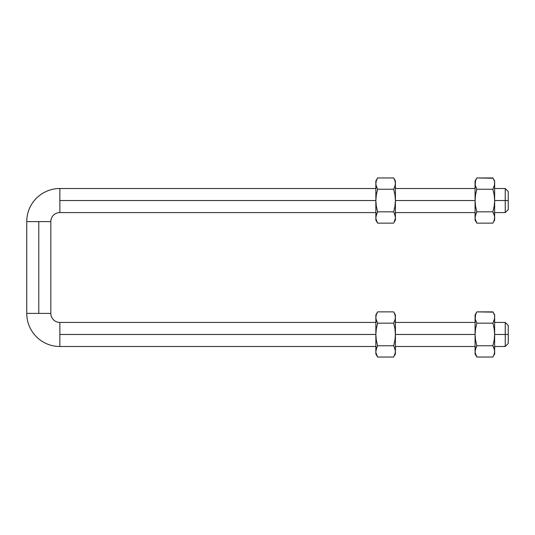 <?xml version="1.0" encoding="UTF-8"?>
<svg xmlns="http://www.w3.org/2000/svg" width="535" height="535" viewBox="0 0 535 535"><rect width="100%" height="100%" fill="white"/><g stroke="black" fill="none" stroke-linecap="round" stroke-linejoin="round"><path stroke-width="0.8" d="M494.641 346.499L505.241 346.499L508.25 343.49L508.25 334.462L505.241 334.462L505.241 346.499L505.241 334.462L494.641 334.462L505.241 334.462L505.241 322.424L505.241 334.462L508.25 334.462L508.25 325.434L508.25 343.483M494.641 212.582L505.241 212.582L508.25 209.573L508.25 200.545L505.241 200.545L505.241 212.582L505.241 200.545L494.641 200.545L505.241 200.545L505.241 188.507L505.241 200.545L508.25 200.545L508.25 191.517L508.25 209.566M59.853 334.462L375.851 334.462L59.853 334.462L59.853 346.499A33.103 33.103 0 0 1 26.75 313.396A33.103 33.103 0 0 0 59.853 346.499L59.853 322.424A9.028 9.028 0 0 1 50.825 313.396L38.787 313.396L38.787 221.61L50.825 221.61A9.028 9.028 180 0 1 59.853 212.582L59.853 200.545L375.851 200.545L59.853 200.545L59.853 188.507L59.853 212.582A9.028 9.028 0 0 0 50.825 221.61L38.787 221.61L38.787 313.396L50.825 313.396A9.028 9.028 0 0 0 59.853 322.424L59.853 334.455M393.827 178.235L394.944 180.75L395.412 183.599L395.412 200.545L475.08 200.545L395.412 200.545L395.412 183.599L394.944 186.454L393.666 189.25L394.944 194.834L395.412 200.545L394.944 206.249L393.666 211.833L394.944 214.629L395.412 217.484L395.412 200.545L395.412 217.484L394.944 220.333L395.412 217.484L394.389 213.224M393.827 312.152L394.944 314.667L395.412 317.516L395.412 334.462L475.08 334.462L395.412 334.462L395.412 317.516L394.944 320.371L393.666 323.167L394.944 328.751L395.412 334.462L394.944 340.166L393.666 345.75L394.944 348.546L395.412 351.401L395.412 334.462L395.412 351.401L394.944 354.25L395.412 351.401L394.389 347.141M38.787 313.396L26.75 313.396L38.787 313.396M38.787 221.61L26.75 221.61A33.103 33.103 180 0 1 59.853 188.507A33.103 33.103 0 0 0 26.75 221.61L38.787 221.61M394.944 348.546L393.666 345.75L377.596 345.75L393.666 345.75L394.944 340.166L395.412 334.462L394.944 328.751L393.666 323.167L377.596 323.167L393.666 323.167L395.291 318.954L395.412 314.901L395.412 317.516L394.944 314.667L393.666 311.872L377.596 311.872L376.319 314.667L375.851 317.516L376.319 320.371L377.596 323.167L376.319 328.751L375.851 334.462L376.319 340.166L377.596 345.75L375.971 349.964L375.851 354.023L377.596 357.046L375.971 352.832L377.596 357.046L393.666 357.046L395.291 352.832M394.389 355.655L395.412 354.023L395.412 351.401L395.412 354.016M394.944 314.667L394.389 313.263M395.412 317.516L395.291 316.085M395.412 351.401L395.291 349.964M393.666 357.046L377.596 357.046L376.319 354.25L376.874 355.655M377.436 312.152L375.851 314.901L375.851 317.516L376.319 314.667L377.596 311.872L393.666 311.872L395.412 314.901M375.851 314.901L375.851 334.462L376.319 328.751L377.596 323.167L375.971 318.954L376.874 321.776M376.874 347.141L377.596 345.75L376.319 340.166L375.851 334.462L375.851 351.401L376.874 347.141M377.596 357.046L375.851 354.023M375.851 317.516L375.851 354.016M394.944 214.629L393.666 211.833L377.596 211.833L393.666 211.833L394.944 206.249L395.412 200.545L394.944 194.834L393.666 189.25L377.596 189.25L393.666 189.25L395.291 185.036L395.412 180.984L395.412 183.599L394.944 180.75L393.666 177.954L377.596 177.954L376.319 180.75L375.851 183.599L376.319 186.454L377.596 189.25L376.319 194.834L375.851 200.545L376.319 206.249L377.596 211.833L375.971 216.046L375.851 220.106L377.596 223.128L375.971 218.915L377.596 223.128L393.666 223.128L395.291 218.915M394.389 221.737L395.412 220.106L395.412 217.484L395.412 220.099M394.944 180.75L394.389 179.345M395.412 183.599L395.291 182.167M395.412 217.484L395.291 216.046M393.666 223.128L377.596 223.128L376.319 220.333L376.874 221.737M377.436 178.235L375.851 180.984L375.851 183.599L376.319 180.75L377.596 177.954L393.666 177.954L395.412 180.984M375.851 180.984L375.851 200.545L376.319 194.834L377.596 189.25L375.971 185.036L376.874 187.859M376.874 213.224L377.596 211.833L376.319 206.249L375.851 200.545L375.851 217.484L376.874 213.224M377.596 223.128L375.851 220.106M375.851 183.599L375.851 220.099M493.056 312.152L476.832 311.872L475.555 314.667L475.207 318.954L476.832 323.167L475.555 328.751L475.08 334.462L475.555 340.166L476.832 345.75L475.207 349.964L475.08 354.023L476.832 357.046L475.207 352.832L476.832 357.046L492.895 357.046L494.173 354.25L494.641 351.401L494.641 317.516L494.173 320.371L492.895 323.167L494.173 328.751L494.641 334.462L494.173 340.166L492.895 345.75L494.521 349.964L494.521 352.832M493.618 355.655L494.641 354.023L494.521 349.964L493.618 347.141M494.173 348.546L492.895 345.75L476.832 345.75L492.895 345.75L494.173 340.166L494.641 334.462L494.173 328.751L492.895 323.167L476.832 323.167L492.895 323.167L494.521 318.954L494.641 314.901L494.641 354.016M494.173 314.667L493.618 313.263M494.641 317.516L494.521 316.085M494.641 351.401L494.521 349.964M492.895 357.046L476.832 357.046L475.555 354.25L476.11 355.655M476.672 312.152L475.08 314.901L475.08 317.516L475.555 314.667L476.832 311.872L492.895 311.872L494.641 314.901M475.08 314.901L475.08 334.462L475.555 328.751L476.832 323.167L475.207 318.954L476.11 321.776M476.11 347.141L476.832 345.75L475.555 340.166L475.08 334.462L475.08 351.401L476.11 347.141M476.832 357.046L475.08 354.023M475.08 317.516L475.08 354.016M493.056 178.235L476.832 177.954L475.555 180.75L475.207 185.036L476.832 189.25L475.555 194.834L475.08 200.545L475.555 206.249L476.832 211.833L475.207 216.046L475.08 220.106L476.832 223.128L475.207 218.915L476.832 223.128L492.895 223.128L494.173 220.333L494.641 217.484L494.641 183.599L494.173 186.454L492.895 189.25L494.173 194.834L494.641 200.545L494.173 206.249L492.895 211.833L494.521 216.046L494.521 218.915M493.618 221.737L494.641 220.106L494.521 216.046L493.618 213.224M494.173 214.629L492.895 211.833L476.832 211.833L492.895 211.833L494.173 206.249L494.641 200.545L494.173 194.834L492.895 189.25L476.832 189.25L492.895 189.25L494.521 185.036L494.641 180.984L494.641 220.099M494.173 180.75L493.618 179.345M494.641 183.599L494.521 182.167M494.641 217.484L494.521 216.046M492.895 223.128L476.832 223.128L475.555 220.333L476.11 221.737M476.672 178.235L475.08 180.984L475.08 183.599L475.555 180.75L476.832 177.954L492.895 177.954L494.641 180.984M475.08 180.984L475.08 200.545L475.555 194.834L476.832 189.25L475.207 185.036L476.11 187.859M476.11 213.224L476.832 211.833L475.555 206.249L475.08 200.545L475.08 217.484L476.11 213.224M476.832 223.128L475.08 220.106M475.08 183.599L475.08 220.099M494.641 322.424L505.241 322.424L508.25 325.434M494.641 188.507L505.241 188.507L508.25 191.517M59.853 188.507L375.851 188.507M395.412 188.507L475.08 188.507M59.853 322.424L375.851 322.424M395.412 322.424L475.08 322.424M50.825 221.61L50.825 313.396M26.75 313.396L26.75 221.61M59.853 346.499L375.851 346.499M395.412 346.499L475.08 346.499M59.853 212.582L375.851 212.582M395.412 212.582L475.08 212.582"/></g></svg>
